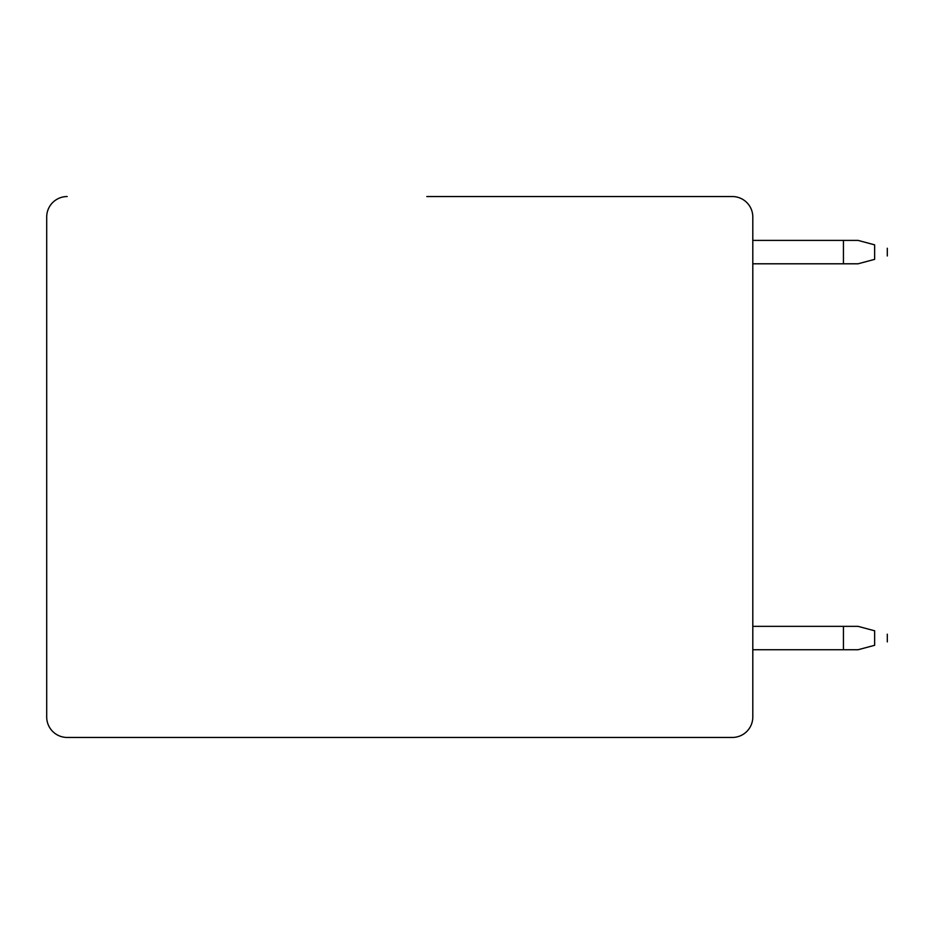<?xml version="1.0" encoding="UTF-8"?>
<svg xmlns="http://www.w3.org/2000/svg" width="934" height="934" viewBox="0 0 934 934"><rect width="100%" height="100%" fill="white"/><g stroke="black" fill="none" stroke-linecap="round" stroke-linejoin="round"><path stroke-width="1.4" d="M67.166 196.549A20.466 20.466 0 0 0 46.7 217.015L46.7 716.985A20.466 20.466 0 0 0 67.166 737.451L732.338 737.451A20.466 20.466 0 0 0 752.804 716.985L752.804 217.015A20.466 20.466 0 0 0 732.338 196.549L426.803 196.549M752.804 240.4L858.066 240.4L874.644 244.848C892.694 249.682 892.694 249.682 874.644 244.848C892.694 249.682 892.694 249.682 874.644 244.848C892.694 249.682 892.694 249.682 874.644 244.848C892.694 249.682 892.694 249.682 874.644 244.848C892.694 249.682 892.694 249.682 874.644 244.848C892.694 249.682 892.694 249.682 874.644 244.848C892.694 249.682 892.694 249.682 874.644 244.848C892.694 249.682 892.694 249.682 874.644 244.848L874.644 259.348C892.694 254.515 892.694 254.515 874.644 259.348C892.694 254.515 892.694 254.515 874.644 259.348C892.694 254.515 892.694 254.515 874.644 259.348C892.694 254.515 892.694 254.515 874.644 259.348C892.694 254.515 892.694 254.515 874.644 259.348C892.694 254.515 892.694 254.515 874.644 259.348C892.694 254.515 892.694 254.515 874.644 259.348C892.694 254.515 892.694 254.515 874.644 259.348L858.066 263.797L752.804 263.797M752.804 626.352L858.066 626.352L874.644 630.789C892.694 635.634 892.694 635.634 874.644 630.789C892.694 635.634 892.694 635.634 874.644 630.789C892.694 635.634 892.694 635.634 874.644 630.789C892.694 635.634 892.694 635.634 874.644 630.789C892.694 635.634 892.694 635.634 874.644 630.789C892.694 635.634 892.694 635.634 874.644 630.789C892.694 635.634 892.694 635.634 874.644 630.789C892.694 635.634 892.694 635.634 874.644 630.789L874.644 645.301C892.694 640.455 892.694 640.455 874.644 645.301C892.694 640.455 892.694 640.455 874.644 645.301C892.694 640.455 892.694 640.455 874.644 645.301C892.694 640.455 892.694 640.455 874.644 645.301C892.694 640.455 892.694 640.455 874.644 645.301C892.694 640.455 892.694 640.455 874.644 645.301C892.694 640.455 892.694 640.455 874.644 645.301C892.694 640.455 892.694 640.455 874.644 645.301L858.066 649.737L752.804 649.737M843.437 240.4L843.437 263.797M843.437 626.352L843.437 649.737M46.7 531.248L46.7 528.644M887.3 255.963L887.3 248.234M887.3 641.903L887.3 634.186"/></g></svg>

